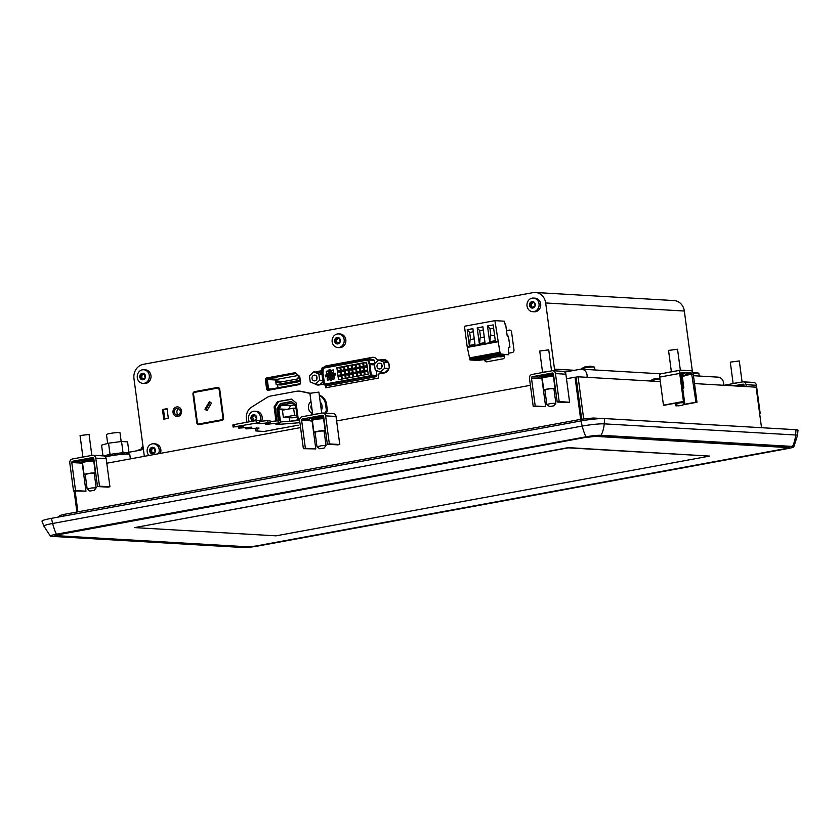 <?xml version="1.0" encoding="UTF-8"?>
<svg xmlns="http://www.w3.org/2000/svg" width="840" height="840" viewBox="0 0 840 840"><rect width="100%" height="100%" fill="white"/><g stroke="black" fill="none" stroke-linecap="round" stroke-linejoin="round"><path stroke-width="1.26" d="M508.704 347.308L508.221 354.806L500.178 353.913L494.907 320.649L504.326 321.195L504.683 323.894L505.586 323.946L507.203 336.053L508.442 336.126L509.922 347.151L508.704 347.308M508.694 347.382L509.922 347.151M477.792 360.402L487.463 359.3L490.655 358.712L490.57 358.05M498.046 356.675L487.882 358.544L498.036 356.675L500.808 356.843L504.011 356.255L503.916 355.604M506.51 330.866L510.216 330.183M485.363 359.173A2.279 2.016 93.3 0 1 485.625 359.993L484.586 359.93A2.279 2.016 93.3 0 0 484.365 359.195M486.98 361.788A2.279 2.016 93.3 0 1 485.625 359.993M506.478 330.624L509.271 330.11A2.279 2.016 93.3 0 1 511.57 331.979L513.965 349.923A2.279 2.016 93.3 0 1 512.264 352.538L508.368 353.252M504.588 355.478A2.279 2.016 93.3 0 0 504.567 356.255A2.279 2.016 93.3 0 1 502.866 358.858L486.885 361.798A2.279 2.016 93.3 0 1 484.586 359.93M311.493 405.457A0.64 0.567 -86.7 0 0 311.304 406.539A1.376 1.218 93.3 0 1 311.535 408.251A0.64 0.567 -86.7 0 0 311.997 409.206M312.575 413.511A6.825 6.058 93.3 0 1 308.448 408.104A6.825 6.058 93.3 0 1 310.968 401.468M320.208 402.014A6.825 6.058 93.3 0 1 321.342 410.466M312.05 409.594A3.265 2.898 93.3 0 1 311.451 405.08M253.05 420.157A0.64 0.567 -86.7 0 1 252.956 419.36A1.376 1.218 -86.7 0 0 252.725 417.648A0.64 0.567 -86.7 0 1 253.113 416.535A1.376 1.218 -86.7 0 0 254.289 415.548M254.751 420.504A1.376 1.218 -86.7 0 0 254.069 420.21L252.683 420.137A1.376 1.218 -86.7 0 0 252.231 420.2A0.64 0.567 -86.7 0 1 251.57 419.286A1.376 1.218 93.3 0 0 251.349 417.564A0.64 0.567 -86.7 0 1 251.738 416.451A1.376 1.218 -86.7 0 0 252.945 415.349A0.64 0.567 -86.7 0 1 253.995 415.159A1.376 1.218 -86.7 0 0 255.434 415.769A0.64 0.567 -86.7 0 1 256.084 416.693A1.376 1.218 -86.7 0 0 256.316 418.415A0.64 0.567 -86.7 0 1 255.927 419.528A1.376 1.218 -86.7 0 0 254.72 420.63A0.64 0.567 -86.7 0 1 254.657 420.798M254.352 420.861L253.67 420.819A1.376 1.218 -86.7 0 0 252.683 420.137M249.375 421.774A6.825 6.058 93.3 0 1 249.27 414.635A6.825 6.058 93.3 0 1 254.888 411.212A6.825 6.058 93.3 0 1 259.707 421.418M254.888 411.212L256.547 411.317A6.825 6.058 93.3 0 1 261.534 421.176M252.966 421.113A3.265 2.898 93.3 0 1 251.328 416.388A3.265 2.898 93.3 0 1 255.801 415.569A3.265 2.898 93.3 0 1 255.465 420.651M298.043 425.219L298.263 425.208A4.546 2.037 79.6 0 1 298.043 425.219L276.056 429.261A4.546 2.037 -100.4 0 0 276.276 429.251L264.285 431.456A4.546 2.037 -100.4 0 1 264.065 431.466L255.811 430.931L259.056 428.032L245.931 428.904L251.874 427.13L238.749 428.127L243.632 426.647L234.36 426.836L259.634 422.552L256.494 423.528L259.623 423.707L270.218 422.562L265.335 424.043L267.855 424.19L280.423 422.793L275.877 424.169L279.038 424.358L299.901 422.678M275.971 420.872L274.103 406.896L277.505 401.667L291.743 399.305M277.505 401.667L291.491 399.094L296.09 402.843L298.452 420.525M274.103 406.896L275.153 406.949L278.544 401.73M277.116 428.558A4.546 2.037 -100.4 0 1 276.276 429.251M276.99 420.735L275.153 406.949M280.319 421.985L299.607 420.431M278.901 423.297L279.038 424.358M270.092 421.617L280.13 420.546L280.423 422.793M267.75 423.339L267.855 424.19M259.486 421.439L269.923 420.315L270.218 422.562M259.476 422.656L259.623 423.707M233.153 427.193L232.848 424.956L234.066 424.589L256.043 420.546L259.34 420.305L259.634 422.552M255.539 428.663L255.833 430.899L255.518 428.694L256.41 427.875M319.358 395.567A11.372 10.101 93.3 0 1 325.574 404.334L326.256 409.479A3.413 3.035 93.3 0 1 324.534 413.102M246.876 422.237L246.424 418.887A11.372 10.101 93.3 0 1 251.591 407.138L267.194 397.362A11.372 10.101 93.3 0 1 270.522 396.06L296.678 391.251A11.372 10.101 93.3 0 1 298.841 391.115A11.372 10.101 93.3 0 1 300.185 391.293L309.887 393.362M312.133 413.332L311.052 415.002M319.305 395.231A11.372 10.101 93.3 0 1 326.613 404.397L327.296 409.542A3.413 3.035 93.3 0 1 325.574 413.165M298.841 391.115L299.88 391.178A11.372 10.101 93.3 0 1 301.235 391.356L309.971 393.215M312.659 414.194L312.312 414.719M330.11 369.6L329.081 369.537L329.711 374.294L325.217 375.123L325.447 376.824L330.971 376.058M335.391 374.619L329.711 374.294M329.942 376.005L330.572 380.751L331.569 380.572L330.939 375.816L335.433 374.987L335.213 373.286L330.708 374.105L330.078 369.358L329.081 369.537M330.708 374.105L335.36 374.378M332.451 375.543L325.217 375.123M327.127 377.895L327.421 380.142L329.417 379.774L329.123 377.528L327.127 377.895L329.185 378.021M331.433 370.293L331.727 372.54L333.732 372.173L333.428 369.925L331.433 370.293L333.501 370.419M326.235 371.259L326.54 373.495L328.534 373.128L328.23 370.892L326.235 371.259L328.304 371.375M332.315 376.94L332.619 379.187L334.614 378.819L334.32 376.572L332.315 376.94L334.383 377.066M355.929 364.214L356.381 367.637L359.425 367.08L358.974 363.657L355.929 364.214L359.069 364.403M352.118 364.917L352.58 368.34L355.625 367.773L355.163 364.361L352.118 364.917L355.268 365.096M348.306 365.62L348.768 369.033L351.813 368.477L351.362 365.054L348.306 365.62L351.456 365.799M344.505 366.314L344.957 369.737L348.002 369.18L347.55 365.757L344.505 366.314L347.644 366.503M340.694 367.017L341.156 370.44L344.201 369.873L343.739 366.461L340.694 367.017L343.844 367.206M336.893 367.721L337.344 371.133L340.389 370.577L339.938 367.154L336.893 367.721L340.032 367.899M341.271 371.291L341.723 374.714L344.768 374.147L344.316 370.734L341.271 371.291L344.411 371.469M337.459 371.994L337.911 375.406L340.956 374.85L340.505 371.427L337.459 371.994L340.599 372.173M363.542 362.817L363.993 366.23L367.038 365.673L366.587 362.26L363.542 362.817L366.681 362.995M359.73 363.52L360.192 366.933L363.237 366.377L362.775 362.954L359.73 363.52L362.88 363.699M356.496 368.487L356.947 371.91L359.993 371.343L359.541 367.931L356.496 368.487L359.635 368.676M352.685 369.191L353.147 372.614L356.192 372.046L355.73 368.634L352.685 369.191L355.834 369.369M348.883 369.894L349.335 373.306L352.38 372.75L351.929 369.327L348.883 369.894L352.023 370.072M345.072 370.587L345.534 374.01L348.579 373.454L348.117 370.031L345.072 370.587L348.222 370.776M341.838 375.564L342.29 378.987L345.334 378.42L344.883 375.007L341.838 375.564L344.978 375.743M338.026 376.268L338.489 379.68L341.534 379.124L341.072 375.701L338.026 376.268L341.177 376.446M364.108 367.091L364.57 370.503L367.616 369.947L367.154 366.534L364.108 367.091L367.258 367.269M360.308 367.794L360.759 371.207L363.804 370.65L363.353 367.227L360.308 367.794L363.447 367.973M357.063 372.76L357.525 376.183L360.57 375.617L360.108 372.204L357.063 372.76L360.213 372.95M353.262 373.464L353.714 376.887L356.758 376.32L356.307 372.907L353.262 373.464L356.401 373.643M349.451 374.168L349.913 377.58L352.957 377.024L352.495 373.601L349.451 374.168L352.601 374.346M345.639 374.861L346.101 378.284L349.146 377.727L348.695 374.304L345.639 374.861L348.789 375.05M360.875 372.068L361.326 375.48L364.371 374.923L363.919 371.501L360.875 372.068L364.014 372.246M364.675 371.364L365.137 374.776L368.183 374.22L367.731 370.797L364.675 371.364L367.826 371.543M324.597 384.153L323.022 373.359A5.082 4.515 93.3 0 1 322.98 372.477L323.421 368.151L367.878 359.971M369.128 363.867A5.082 4.515 93.3 0 1 369.306 364.728L370.367 375.732L324.366 384.195L322.507 373.328A5.082 4.515 93.3 0 1 322.455 372.445L322.896 368.12L367.668 359.898L369.128 363.867M369.915 364.613L371.322 375.092A1.155 1.029 93.3 0 1 370.451 376.425L324.461 384.878A1.155 1.029 93.3 0 1 323.295 383.922L321.899 373.443A5.775 5.135 93.3 0 1 321.846 372.445L321.93 368.56A1.155 1.029 93.3 0 1 322.802 367.437L367.49 359.216A1.155 1.029 93.3 0 1 368.613 359.982L369.716 363.636A5.775 5.135 93.3 0 1 369.915 364.613L374.535 364.885M375.029 363.29L374.126 360.297L368.613 359.982M373.002 359.541A1.155 1.029 93.3 0 1 374.126 360.297M376.163 370.387L376.834 375.417A1.155 1.029 93.3 0 1 375.974 376.74L329.973 385.203A1.155 1.029 93.3 0 1 329.543 385.171M312.018 378.473A2.888 2.562 93.3 0 1 314.717 375.123A2.888 2.562 93.3 0 1 314.381 380.887A2.888 2.562 93.3 0 1 312.018 378.473M318.864 374.073L319.683 380.195L315.368 384.122L310.233 381.927L309.425 375.806L313.74 371.879L318.864 374.073L322.004 374.252M316.88 379.187A2.888 2.562 93.3 0 1 317.006 377.097M321.919 373.611L318.507 372.162L313.74 371.879M323.012 381.791L320.145 384.405L315.368 384.122M322.822 380.373L319.683 380.195M376.992 366.513A2.888 2.562 93.3 0 1 379.701 363.163A2.888 2.562 93.3 0 1 379.365 368.939A2.888 2.562 93.3 0 1 376.992 366.513M383.838 362.124L384.657 368.245L380.342 372.173L375.218 369.978L374.399 363.856L378.714 359.93L383.838 362.124L388.29 362.376M381.854 367.227A2.888 2.562 93.3 0 1 381.98 365.148M388.185 362.219L383.492 360.213L378.714 359.93M388.71 369.18L385.119 372.445L380.342 372.173M388.962 368.498L384.657 368.245M389.256 367.185L388.731 363.237M325.164 367.006A5.775 5.135 93.3 0 1 327.506 365.862L373.286 357.441A5.775 5.135 93.3 0 1 373.863 357.368M323.788 367.258A5.775 5.135 93.3 0 1 326.456 365.799L372.246 357.378A5.775 5.135 93.3 0 1 373.338 357.305A5.775 5.135 93.3 0 1 377.591 360.413M315.861 372.005A6.825 6.058 93.3 0 1 317.394 371.49L321.888 370.661M316.911 372.068A6.825 6.058 93.3 0 1 318.433 371.553L321.877 370.913M318.413 385.035A6.825 6.058 93.3 0 1 316.207 384.174M323.358 384.185L319.19 384.951A6.825 6.058 93.3 0 1 317.887 385.024A6.825 6.058 93.3 0 1 314.885 383.911M379.869 359.993L382.368 359.541A6.825 6.058 93.3 0 1 383.659 359.457A6.825 6.058 93.3 0 1 389.319 365.894A6.825 6.058 93.3 0 1 384.163 373.002L378.157 374.105L378.683 378.031L325.71 387.765L325.343 384.962M326.729 387.587L326.382 385.014M380.909 360.056L383.407 359.604A6.825 6.058 93.3 0 1 384.174 359.51M282.419 410.204L293.612 408.145L294.556 415.286L283.364 417.344L282.419 410.204M283.364 417.344L292.1 417.848L297.181 416.913M294.556 415.286L296.982 415.422M293.612 408.145L296.026 408.293M288.53 409.08L290.682 405.772A0.861 0.766 93.3 0 1 291.186 405.426L294.231 404.87M289.632 421.229L289.159 417.68M291.994 403.116L291.669 403.095A0.861 0.766 93.3 0 1 292.246 403.242L295.481 405.888A0.861 0.766 93.3 0 1 295.785 406.445L297.465 419.034A0.861 0.766 93.3 0 1 296.814 420.031L290.745 421.144M291.669 403.095L281.925 404.891A0.861 0.766 93.3 0 0 281.421 405.237L279.038 408.912A0.861 0.766 93.3 0 0 278.891 409.553L280.55 421.964M279.174 420.494L277.725 409.616A1.817 1.617 93.3 0 1 278.019 408.261L280.623 404.261A1.817 1.617 93.3 0 1 281.683 403.526L291.501 401.719M278.397 420.556L276.927 409.574A1.817 1.617 93.3 0 1 277.231 408.219L279.836 404.219A1.817 1.617 93.3 0 1 280.896 403.483L290.756 401.667A1.817 1.617 93.3 0 1 291.963 401.982L295.481 404.859A1.817 1.617 93.3 0 1 296.121 406.035L297.875 419.202A1.817 1.617 93.3 0 1 297.549 420.599M299.313 377.108L299.344 380.415L276.161 384.678L275.678 380.993L276.832 381.245L277.032 382.725L298.011 378.861L298.158 376.866L299.838 377.139M298.862 376.73L299.744 376.782M276.832 381.245L281.873 381.832M276.37 380.867L281.841 381.538M276.161 384.678L281.169 384.972L300.405 381.433M299.344 380.415L300.279 380.468M277.043 380.909L276.927 380.069A0.683 0.609 93.3 0 1 277.442 379.292L298.431 375.428M277.967 387.796L277.557 384.762M299.429 376.247L296.3 373.685A0.683 0.609 93.3 0 0 295.848 373.569L267.803 378.725A0.683 0.609 93.3 0 0 267.288 379.512L268.538 388.836A0.683 0.609 93.3 0 0 269.22 389.403L300.206 383.702A0.683 0.609 93.3 0 0 300.384 383.639M268.622 390.222A1.817 1.617 93.3 0 1 267.624 388.826L266.459 380.079A1.817 1.617 93.3 0 1 267.813 377.99L295.334 372.929M299.208 376.016A1.817 1.617 93.3 0 1 299.849 377.202L300.552 382.515A1.817 1.617 93.3 0 1 299.197 384.605L268.422 390.264A1.817 1.617 93.3 0 1 266.574 388.762L265.409 380.016A1.817 1.617 93.3 0 1 266.774 377.927L294.494 372.824A1.817 1.617 93.3 0 1 295.691 373.149L299.208 376.016M209.433 401.604L211.449 403.084L206.976 410.718L204.96 409.248L209.433 401.604M207.27 410.235L204.96 409.248M206 409.3L210.189 402.161M218.431 387.544A1.544 1.365 93.3 0 1 217.749 388.091L194.765 392.322A1.596 1.418 93.3 0 0 193.567 394.149L197.431 423.087A3.014 2.677 93.3 0 1 197.421 424.084A2.279 2.016 93.3 0 1 196.77 422.741L192.969 394.254A2.279 2.016 93.3 0 1 194.67 391.65L217.455 387.45A2.279 2.016 93.3 0 1 218.431 387.544M198.881 424.463A1.712 1.522 93.3 0 1 199.626 424.084L198.587 424.022A1.712 1.522 93.3 0 0 197.841 424.41L198.881 424.463A2.279 2.016 93.3 0 0 199.174 424.599M219.891 390.369L219.272 390.338L222.957 417.931A1.596 1.418 93.3 0 1 221.771 419.759L198.587 424.022M222.989 419.769A1.596 1.418 93.3 0 1 222.81 419.822L199.626 424.084M219.272 390.338A4.546 4.043 93.3 0 1 219.093 387.975A2.279 2.016 93.3 0 1 219.755 389.33L223.555 417.816A2.279 2.016 93.3 0 1 221.855 420.431L199.07 424.62A2.279 2.016 93.3 0 1 197.841 424.41M194.586 392.364A2.279 2.016 93.3 0 1 195.709 391.703L218.4 387.534M178.437 414.866A3.413 3.035 93.3 0 1 178.794 408.713M177.776 415.076A3.413 3.035 93.3 0 1 174.3 411.537A3.413 3.035 93.3 0 1 180.348 411.526A3.413 3.035 93.3 0 1 177.776 415.076M177.02 416.535A4.83 4.295 93.3 0 1 173.04 411.464A4.83 4.295 93.3 0 1 177.587 406.886M177.922 416.483A4.83 4.295 93.3 0 1 176.999 416.535A4.83 4.295 93.3 0 1 172.998 411.464A4.83 4.295 93.3 0 1 177.566 406.886A4.83 4.295 93.3 0 1 181.577 411.443A4.83 4.295 93.3 0 1 177.922 416.483M164.745 418.981L163.496 409.584L167.076 408.923M163.737 419.171L162.456 409.521L167.044 408.681L168.336 418.32L163.737 419.171M163.496 409.584L162.456 409.521M121.191 453.264L124.142 452.739A12.506 1.218 -7.6 0 1 126.116 452.687L126.305 454.083M124.142 452.739L124.331 454.167M112.151 455.574L111.951 454.115A12.506 1.218 -7.6 0 1 114.817 453.673L118.356 453.222A12.506 1.218 -7.6 0 1 121.149 452.939L121.338 454.388M118.356 453.222L118.545 454.681M114.817 453.673L115.007 455.133M111.993 454.409L110.03 454.671L110.198 455.91M106.848 456.593L106.659 455.175A12.506 1.218 -7.6 0 1 108.811 454.692L109.011 456.131M108.811 454.692L110.03 454.671M106.701 455.522L106.617 456.645M104.066 456.015A12.506 1.218 -7.6 0 1 104.758 455.721L104.843 456.404M104.758 455.721L106.47 455.553M126.168 453.033L127.754 452.781A12.506 1.218 -7.6 0 1 128.394 452.981L128.541 454.125M127.754 452.781L127.932 454.083M121.149 452.97L123.039 452.729L121.548 441.504L127.564 441.861L129.066 453.075L128.425 453.254M123.039 452.729L123.953 452.781M126.147 452.907L126.745 452.939M128.405 453.033L129.066 453.075M108.98 454.692L110.04 454.388L108.539 443.173L121.548 441.504M110.04 454.388L111.962 454.146M115.038 453.747L118.041 453.358M102.984 455.858L101.556 445.179L108.539 443.173M105.745 455.627L106.68 455.354M130.379 458.892L129.791 454.503A13.639 1.334 172.4 0 0 120.445 454.482A13.639 1.334 172.4 0 0 105.42 456.939M121.18 441.556L120.005 432.747A6.825 0.662 172.4 0 0 113.159 432.989A6.825 0.662 172.4 0 0 106.481 434.553L107.667 443.425M142.202 449.316A6.825 0.662 172.4 0 0 137.466 450.481A6.825 0.662 172.4 0 0 137.382 450.608L137.393 450.702M128.951 452.256L140.459 450.135A4.546 4.043 93.3 0 0 143.231 448.098L137.466 450.481M699.206 376.047L698.838 373.264A6.825 0.662 172.4 0 0 698.723 373.17A6.825 0.662 172.4 0 0 693.095 373.37M698.723 373.17L692.738 372.33M594.962 369.968L594.594 367.195A6.825 0.662 172.4 0 0 594.478 367.091A6.825 0.662 172.4 0 0 587.738 367.437A6.825 0.662 172.4 0 0 581.154 368.876A6.825 0.662 172.4 0 0 581.07 369.002L581.091 369.18M594.478 367.091L590.594 366.167L584.661 366.954L581.154 368.876M337.964 338.257A1.376 1.218 93.3 0 1 336.798 339.234L335.412 339.15A0.64 0.567 93.3 0 0 335.034 340.263A1.376 1.218 93.3 0 1 335.255 341.964A0.64 0.567 93.3 0 0 335.916 342.888A1.376 1.218 93.3 0 1 337.344 343.497A0.64 0.567 93.3 0 0 338.383 343.308A1.376 1.218 93.3 0 1 339.591 342.216A0.64 0.567 93.3 0 0 339.98 341.103A1.376 1.218 93.3 0 1 339.749 339.402A0.64 0.567 93.3 0 0 339.087 338.478A1.376 1.218 93.3 0 1 337.659 337.869A0.64 0.567 93.3 0 0 336.62 338.058A1.376 1.218 93.3 0 1 335.412 339.15M336.745 342.846A0.64 0.567 93.3 0 1 336.63 342.048A1.376 1.218 93.3 0 0 336.409 340.347A0.64 0.567 93.3 0 1 336.798 339.234M336.357 342.825L337.733 342.899A1.376 1.218 93.3 0 1 338.415 343.182M143.105 374.105A1.376 1.218 93.3 0 1 141.928 375.07L140.553 374.997A0.64 0.567 93.3 0 0 140.165 376.11A1.376 1.218 93.3 0 1 140.396 377.811A0.64 0.567 93.3 0 0 141.057 378.725A1.376 1.218 93.3 0 1 142.485 379.344A0.64 0.567 93.3 0 0 143.525 379.144A1.376 1.218 93.3 0 1 144.722 378.053A0.64 0.567 93.3 0 0 145.11 376.94A1.376 1.218 93.3 0 1 144.89 375.239A0.64 0.567 93.3 0 0 144.228 374.315A1.376 1.218 93.3 0 1 142.8 373.706A0.64 0.567 93.3 0 0 141.761 373.905A1.376 1.218 93.3 0 1 140.553 374.997M141.876 378.683A0.64 0.567 93.3 0 1 141.771 377.895A1.376 1.218 93.3 0 0 141.54 376.183A0.64 0.567 93.3 0 1 141.928 375.07M141.498 378.661L142.874 378.745A1.376 1.218 93.3 0 1 143.556 379.029M152.975 448.13A1.376 1.218 93.3 0 1 151.809 449.096L150.434 449.022A0.64 0.567 93.3 0 0 150.045 450.135A1.376 1.218 93.3 0 1 150.276 451.836A0.64 0.567 93.3 0 0 150.927 452.75A1.376 1.218 93.3 0 1 152.355 453.358A0.64 0.567 93.3 0 0 153.405 453.169A1.376 1.218 93.3 0 1 154.602 452.078A0.64 0.567 93.3 0 0 154.991 450.965A1.376 1.218 93.3 0 1 154.76 449.264A0.64 0.567 93.3 0 0 154.109 448.34A1.376 1.218 93.3 0 1 152.68 447.731A0.64 0.567 93.3 0 0 151.631 447.93A1.376 1.218 93.3 0 1 150.434 449.022M151.757 452.707A0.64 0.567 93.3 0 1 151.652 451.909A1.376 1.218 93.3 0 0 151.421 450.209A0.64 0.567 93.3 0 1 151.809 449.096M151.379 452.687L152.754 452.77A1.376 1.218 93.3 0 1 153.426 453.054M532.822 302.421A1.376 1.218 93.3 0 1 531.657 303.397L530.281 303.314A0.64 0.567 93.3 0 0 529.893 304.427A1.376 1.218 93.3 0 1 530.124 306.127A0.64 0.567 93.3 0 0 530.775 307.052A1.376 1.218 93.3 0 1 532.203 307.661A0.64 0.567 93.3 0 0 533.253 307.461A1.376 1.218 93.3 0 1 534.45 306.369A0.64 0.567 93.3 0 0 534.839 305.256A1.376 1.218 93.3 0 1 534.607 303.555A0.64 0.567 93.3 0 0 533.957 302.642A1.376 1.218 93.3 0 1 532.529 302.022A0.64 0.567 93.3 0 0 531.479 302.221A1.376 1.218 93.3 0 1 530.281 303.314M531.605 306.999A0.64 0.567 93.3 0 1 531.5 306.212A1.376 1.218 93.3 0 0 531.269 304.5A0.64 0.567 93.3 0 1 531.657 303.397M531.226 306.978L532.602 307.062A1.376 1.218 93.3 0 1 533.284 307.346M152.093 447.332A3.265 2.898 -86.7 0 0 150.255 452.613A3.265 2.898 -86.7 0 0 155.211 451.7A3.265 2.898 -86.7 0 0 152.093 447.332M158.529 453.716A6.825 6.058 -86.7 0 0 153.573 443.772A6.825 6.058 -86.7 0 0 152.271 443.856A6.825 6.058 -86.7 0 0 147.409 448.55A6.825 6.058 -86.7 0 0 148.89 455.48M142.212 373.306A3.265 2.898 -86.7 0 0 140.375 378.588A3.265 2.898 -86.7 0 0 145.341 377.675A3.265 2.898 -86.7 0 0 142.212 373.306M142.401 369.831A6.825 6.058 -86.7 0 0 137.235 376.94A6.825 6.058 -86.7 0 0 142.905 383.376A6.825 6.058 -86.7 0 0 149.341 376.919A6.825 6.058 -86.7 0 0 143.692 369.757A6.825 6.058 -86.7 0 0 142.401 369.831M337.071 337.47A3.265 2.898 -86.7 0 0 335.233 342.752A3.265 2.898 -86.7 0 0 340.2 341.838A3.265 2.898 -86.7 0 0 337.071 337.47M337.26 333.994A6.825 6.058 -86.7 0 0 332.105 341.103A6.825 6.058 -86.7 0 0 337.764 347.529A6.825 6.058 -86.7 0 0 344.211 341.072A6.825 6.058 -86.7 0 0 338.552 333.911A6.825 6.058 -86.7 0 0 337.26 333.994M542.525 372.11A6.825 6.058 -86.7 0 0 542 372.173A6.825 6.058 -86.7 0 0 539.994 372.96M531.941 301.623A3.265 2.898 -86.7 0 0 530.103 306.905A3.265 2.898 -86.7 0 0 535.059 305.991A3.265 2.898 -86.7 0 0 531.941 301.623M532.13 298.147A6.825 6.058 -86.7 0 0 526.964 305.256A6.825 6.058 -86.7 0 0 532.623 311.693A6.825 6.058 -86.7 0 0 539.07 305.235A6.825 6.058 -86.7 0 0 533.421 298.074A6.825 6.058 -86.7 0 0 532.13 298.147M659.999 379.207A6.825 0.662 172.4 0 0 649.992 380.982M659.883 378.357L653.447 379.092L649.94 381.014M742.287 386.358A7.959 0.777 172.4 0 0 744.125 385.959M743.988 384.951A7.959 0.777 172.4 0 0 735.01 385.938L743.988 384.941M738.381 382.641A8.526 0.83 172.4 0 0 730.433 384.101M742.087 381.959L739.295 360.98L730.296 362.135L733.121 383.471M739.263 360.938L730.296 362.135M89.975 491.022L94.217 490.382L89.975 491.022M94.217 490.382L96.18 487.82L91.612 487.977L87.171 489.017L89.733 490.98M96.18 487.82L94.237 473.235L89.67 473.393L85.218 474.432L87.171 489.017M94.28 473.56A5.681 0.557 172.4 0 0 95.361 473.088A5.681 0.557 172.4 0 0 89.66 473.288A5.681 0.557 172.4 0 0 84.095 474.59A5.681 0.557 172.4 0 0 84.735 474.757A5.681 0.557 172.4 0 0 85.27 474.768M95.361 473.088L93.776 461.192A5.681 0.557 172.4 0 0 88.074 461.401A5.681 0.557 172.4 0 0 82.509 462.704L84.095 474.59M94.059 460.645A7.959 0.777 172.4 0 0 83.674 461.895A7.959 0.777 172.4 0 0 81.144 463.229A7.959 0.777 172.4 0 0 82.583 463.239L79.37 462.777L79.621 460.751L93.755 458.388A7.959 0.777 172.4 0 0 83.38 459.648A7.959 0.777 172.4 0 0 80.85 460.992A7.959 0.777 172.4 0 0 93.891 459.406M88.148 456.089A8.526 0.83 172.4 0 0 80.199 457.548M91.854 455.406L89.061 434.427L80.062 435.582L82.887 456.918M89.03 434.385L80.062 435.582M319.809 448.749L324.062 448.108L319.809 448.749M324.062 448.108L326.025 445.536L321.457 445.704L317.006 446.744L319.568 448.707M326.025 445.536L324.072 430.962L319.505 431.12L315.063 432.159L317.006 446.744M324.125 431.288A5.681 0.557 172.4 0 0 325.206 430.805A5.681 0.557 172.4 0 0 319.494 431.015A5.681 0.557 172.4 0 0 313.929 432.317A5.681 0.557 172.4 0 0 314.57 432.485A5.681 0.557 172.4 0 0 315.105 432.495M325.206 430.805L323.62 418.919A5.681 0.557 172.4 0 0 317.909 419.118A5.681 0.557 172.4 0 0 312.344 420.42L313.929 432.317M312.417 420.977L309.215 420.504L309.456 418.478L323.589 416.115A7.959 0.777 172.4 0 0 313.215 417.375A7.959 0.777 172.4 0 0 310.685 418.719A7.959 0.777 172.4 0 0 323.736 417.134M317.982 413.816A8.526 0.83 172.4 0 0 310.034 415.275M321.699 413.133L318.875 392.112L309.897 393.309L312.721 414.645M318.875 392.112L309.897 393.309M723.944 385.298L742.56 381.875A3.413 3.035 93.3 0 1 743.211 381.832L753.627 382.442A3.413 3.035 93.3 0 1 756.431 385.287L760.169 413.332L759.623 413.427M743.211 381.832A3.413 3.035 93.3 0 1 746.004 384.689L746.256 386.6M743.284 384.143L733.436 385.844M742.854 384.111A1.134 1.008 93.3 0 1 744.009 385.056L744.198 386.474M760.169 413.332L759.601 413.301M92.978 455.28L103.394 455.889A3.413 3.035 93.3 0 1 106.197 458.735L109.935 486.78L107.94 487.148L97.514 486.538L93.776 458.504A1.134 1.008 93.3 0 0 92.62 457.558L72.639 461.233A1.134 1.008 93.3 0 0 71.789 462.546L75.527 490.581L73.532 490.949L69.794 462.913A3.413 3.035 93.3 0 1 72.335 458.997L92.327 455.322A3.413 3.035 93.3 0 1 95.77 458.136L99.508 486.171L97.514 486.538M82.226 463.26L85.953 491.19L73.532 490.949M85.953 491.19L75.527 490.581M109.935 486.78L99.508 486.171M322.812 413.007L333.239 413.616A3.413 3.035 93.3 0 1 336.031 416.462L339.78 444.507L337.774 444.875L327.348 444.266L323.61 416.22A1.134 1.008 93.3 0 0 322.466 415.286L302.474 418.961A1.134 1.008 93.3 0 0 301.623 420.273L305.371 448.308L303.366 448.675L299.628 420.641A3.413 3.035 93.3 0 1 302.18 416.724L322.161 413.049A3.413 3.035 93.3 0 1 325.616 415.853L329.354 443.898L327.348 444.266M312.07 420.987L315.798 448.917L303.366 448.675M315.798 448.917L305.371 448.308M339.78 444.507L329.354 443.898M549.654 406.476L553.896 405.836L549.654 406.476M553.896 405.836L555.86 403.263L551.292 403.431L546.84 404.471L549.413 406.434M555.86 403.263L553.917 388.689L549.35 388.846L544.898 389.886L546.84 404.471M553.959 389.014A5.681 0.557 172.4 0 0 555.041 388.531A5.681 0.557 172.4 0 0 549.328 388.742A5.681 0.557 172.4 0 0 543.774 390.044A5.681 0.557 172.4 0 0 544.404 390.201A5.681 0.557 172.4 0 0 544.94 390.222M555.041 388.531L553.455 376.645A5.681 0.557 172.4 0 0 547.743 376.845A5.681 0.557 172.4 0 0 542.188 378.147L543.774 390.044M553.739 376.1A7.959 0.777 172.4 0 0 543.354 377.339A7.959 0.777 172.4 0 0 540.824 378.683A7.959 0.777 172.4 0 0 542.251 378.693L539.049 378.231L539.291 376.205L553.434 373.842A7.959 0.777 172.4 0 0 543.05 375.102A7.959 0.777 172.4 0 0 540.529 376.446A7.959 0.777 172.4 0 0 553.571 374.861M547.817 371.543A8.526 0.83 172.4 0 0 539.868 373.002M551.534 370.86L548.74 349.881L539.731 351.036L542.556 372.362M548.709 349.839L539.731 351.036M552.647 370.734L563.073 371.332A3.413 3.035 93.3 0 1 565.876 374.189L569.615 402.234L567.62 402.602L557.193 401.993L553.445 373.947A1.134 1.008 93.3 0 0 552.3 373.012L532.319 376.688A1.134 1.008 93.3 0 0 531.468 377.99L535.206 406.035L533.211 406.403L529.462 378.357A3.413 3.035 93.3 0 1 532.014 374.451L552.006 370.766A3.413 3.035 93.3 0 1 555.45 373.58L559.188 401.625L557.193 401.993M541.905 378.714L545.633 406.644L533.211 406.403M545.633 406.644L535.206 406.035M569.615 402.234L559.188 401.625M143.062 446.859L141.803 447.3L141.918 448.308M143.021 446.481L141.803 447.3M678.468 405.856L682.71 405.216L678.468 405.856M682.71 405.216L684.674 402.644L680.106 402.812L675.654 403.851L678.226 405.815M684.674 402.644L682.678 388.017M682.773 388.395A5.681 0.557 172.4 0 0 683.855 387.912A5.681 0.557 172.4 0 0 682.647 387.733M683.855 387.912L682.269 376.026A5.681 0.557 172.4 0 0 681.062 375.848M680.894 374.577A7.959 0.777 172.4 0 0 680.726 373.306M676.274 370.965A8.526 0.83 172.4 0 0 668.881 372.33M680.348 370.219L677.554 349.262L668.556 350.417L671.37 371.753M677.523 349.219L668.556 350.417M685.409 374.126L691.541 373.002L681.114 372.393L680.747 373.485L684.485 401.531L664.503 405.206L663.453 405.143L659.715 377.097A3.413 1.533 -100.4 0 1 660.66 373.842A3.413 1.533 -100.4 0 1 660.828 373.832M684.485 401.531L683.445 401.468L679.707 373.422A3.413 1.533 -100.4 0 1 680.652 370.167A3.413 1.533 -100.4 0 1 680.82 370.156L691.236 370.755A3.413 1.533 -100.4 0 1 693.252 374.22L696.99 402.255L695.95 402.192L691.541 373.002M663.453 405.143L683.445 401.468M678.111 405.731L675.969 405.867L675.707 403.904M675.969 405.867L677.849 405.52M683.235 404.534L695.95 402.192M683.014 404.828L696.99 402.255M144.333 456.32L133.97 378.683A12.506 11.109 93.3 0 1 143.315 364.319L533.043 292.635A12.506 11.109 93.3 0 1 535.416 292.488L674.069 300.573A12.506 11.109 93.3 0 1 684.337 311.031L692.433 371.731M535.416 292.488A12.506 11.109 93.3 0 1 545.675 302.957L554.736 370.85M533.421 298.074L535.08 298.169A6.825 6.058 93.3 0 1 540.74 304.594A6.825 6.058 93.3 0 1 535.584 311.703A6.825 6.058 93.3 0 1 534.293 311.787L532.623 311.693M338.552 333.911L340.221 334.005A6.825 6.058 93.3 0 1 345.881 340.442A6.825 6.058 93.3 0 1 340.725 347.55A6.825 6.058 93.3 0 1 339.423 347.624L337.764 347.529M143.692 369.757L145.362 369.852A6.825 6.058 93.3 0 1 151.022 376.278A6.825 6.058 93.3 0 1 145.856 383.387A6.825 6.058 93.3 0 1 144.564 383.471L142.905 383.376M153.573 443.772L155.232 443.877A6.825 6.058 93.3 0 1 160.377 453.369M556.143 370.933A4.546 4.043 93.3 0 1 555.566 369.191L555.797 370.913M564.805 372.089L580.146 369.264A6.825 6.058 93.3 0 1 581.438 369.18A6.825 6.058 93.3 0 1 586.971 377.318M693.452 375.711L718 377.139A6.825 6.058 93.3 0 1 723.534 385.266M566.475 378.672L578.067 376.793L660.313 381.591M694.501 383.576L756.115 387.167L761.523 427.697M106.796 463.229L300.552 427.592M336.63 420.956L530.397 385.308M576.072 377.16L581.679 419.181M575.022 377.108L580.661 419.37M75.127 491.043L77.9 511.844M74.099 490.98L76.913 512.033M578.067 376.793L583.674 418.845M587.591 437.378A6.825 0.662 -7.6 0 1 596.715 436.454L787.059 447.542A6.825 0.662 -7.6 0 1 787.825 447.741A6.825 0.662 -7.6 0 1 784.193 448.833L256.651 545.864A6.825 0.662 -7.6 0 1 247.527 546.788L57.173 535.7A6.825 0.662 -7.6 0 1 56.406 535.49A6.825 0.662 -7.6 0 1 60.039 534.408L587.549 437.031M134.662 527.604L568.25 447.626L709.632 456.089L276.024 535.836L134.662 527.604L568.281 447.846L709.632 456.089M786.965 448.193A6.825 0.662 -7.6 0 0 789.317 447.363A6.825 0.662 -7.6 0 0 788.55 447.163L597.167 436.023A6.825 0.662 -7.6 0 0 588.042 436.937L58.495 534.335A6.825 0.662 -7.6 0 0 54.863 535.427A6.825 0.662 -7.6 0 0 55.629 535.626L247.013 546.777A6.825 0.662 -7.6 0 0 247.622 546.788M51.419 518.343L52.657 523.478A16.464 1.607 172.4 0 0 43.901 526.134L42 521.199A17.693 1.722 172.4 0 1 51.419 518.343L580.965 420.945A17.693 1.722 -7.6 0 1 604.622 418.562L604.223 423.854A29.558 26.261 93.3 0 1 601.157 435.288A11.372 1.113 -7.6 0 0 585.952 436.821L56.406 534.219A11.372 1.113 172.4 0 0 50.39 536.099A11.372 1.113 172.4 0 0 51.629 536.361L243.023 547.512A11.372 1.113 172.4 0 0 258.227 545.979L787.773 448.57A11.372 1.113 -7.6 0 0 793.811 446.849A11.372 1.113 -7.6 0 0 792.55 446.429L601.157 435.288M604.622 418.562L796.016 429.713A17.693 1.722 -7.6 0 1 798 430.269L797.465 435.53L793.811 446.849M484.701 359.131L477.761 360.413L469.991 359.961L467.208 346.889L464.457 326.256L494.907 320.649M467.197 329.711L469.298 345.471L474.999 344.421L472.889 328.661L467.197 329.711L469.675 332.472L470.62 339.528M474.254 338.856L470.106 339.623L469.613 345.419M469.675 332.472L473.308 331.8M477.204 327.863L482.906 326.812L485.006 342.584L479.315 343.633L477.204 327.863L479.693 330.635L480.627 337.68M484.271 337.019L480.113 337.774L479.63 343.57M479.693 330.635L483.326 329.963M487.505 325.973L493.195 324.923L495.306 340.694L489.605 341.733L487.505 325.973L489.983 328.734L490.917 335.79M494.56 335.118L490.403 335.885L489.919 341.681M489.983 328.734L493.616 328.072M467.576 347.361L498.036 341.754M469.822 357.851L500.283 352.244M469.529 358.27L499.989 352.663M485.835 358.166L489.773 356.99L494.34 356.832L485.835 358.166M475.681 360.034L479.619 358.858L484.187 358.691L475.681 360.034M495.989 356.296L499.926 355.12L504.494 354.963L495.989 356.296M490.655 358.712L487.882 358.544M504.011 356.255L501.228 356.087M510.132 330.151L509.271 330.11M254.163 415.422L252.945 415.349M253.113 416.535L251.738 416.451M252.725 417.648L251.349 417.564M252.956 419.36L251.57 419.286M277.967 420.609L278.271 422.856M267.76 420.389L268.065 422.625M256.043 420.546L256.337 422.793M234.066 424.589L234.36 426.836M238.928 426.668L239.096 427.959M246.099 427.392L246.278 428.736M264.065 431.466L276.056 429.261M325.574 404.334L326.613 404.397M300.185 391.293L301.235 391.356M326.256 409.479L327.296 409.542M323.421 368.151L322.896 368.12M322.98 372.477L322.455 372.445M324.429 383.849L323.904 383.817M374.409 363.909L369.716 363.636M329.973 385.203L324.461 384.878M375.974 376.74L370.451 376.425M376.834 375.417L371.322 375.092M373.286 357.441L372.246 357.378M327.506 365.862L326.456 365.799M318.433 371.553L317.394 371.49M383.407 359.604L382.368 359.541M291.186 405.426L281.925 404.891M290.682 405.772L281.421 405.237M286.965 409.374L279.038 408.912M284.277 409.868L278.891 409.553M291.449 401.709L290.756 401.667M281.683 403.526L280.896 403.483M280.623 404.261L279.836 404.219M278.019 408.261L277.231 408.219M277.725 409.616L276.927 409.574M277.442 379.292L267.803 378.725M276.927 380.069L267.288 379.512M271.383 389.004L268.538 388.836M295.176 372.866L294.494 372.824M267.813 377.99L266.774 377.927M266.459 380.079L265.409 380.016M267.624 388.826L266.574 388.762M222.81 419.822L221.771 419.759M223.566 417.963L222.957 417.931M218.316 387.503L217.455 387.45M195.709 391.703L194.67 391.65M193.589 394.296L192.969 394.254M197.39 422.782L196.77 422.741M122.819 453.033L122.976 454.251M117.81 453.464L117.989 454.745M115.206 453.8L115.374 455.081M338.289 343.55L337.344 343.497M336.63 342.048L335.255 341.964M336.409 340.347L335.034 340.263M337.838 338.131L336.62 338.058M143.419 379.397L142.485 379.344M141.771 377.895L140.396 377.811M141.54 376.183L140.165 376.11M142.978 373.968L141.761 373.905M153.3 453.421L152.355 453.358M151.652 451.909L150.276 451.836M151.421 450.209L150.045 450.135M152.849 447.993L151.631 447.93M533.148 307.713L532.203 307.661M531.5 306.212L530.124 306.127M531.269 304.5L529.893 304.427M532.697 302.295L531.479 302.221M323.894 418.373A7.959 0.777 172.4 0 0 313.519 419.612A7.959 0.777 172.4 0 0 310.989 420.956A7.959 0.777 172.4 0 0 312.417 420.966M756.431 385.287L746.004 384.689M79.716 463.008L71.789 462.546M78.992 461.612L72.639 461.233M106.197 458.735L95.77 458.136M309.55 420.735L301.623 420.273M308.837 419.339L302.474 418.961M336.031 416.462L325.616 415.853M539.396 378.452L531.468 377.99M538.671 377.055L532.319 376.688M565.876 374.189L555.45 373.58M680.726 373.296L684.548 373.391L685.503 374.451L684.852 375.732L682.343 376.572A7.959 0.777 172.4 0 0 681.02 375.554M659.715 377.097L679.707 373.422M685.188 375.449L692.212 374.157M574.539 370.293L555.566 369.191M684.337 311.031L545.675 302.957M595.287 418.971A3.413 3.035 93.3 0 0 593.355 418.016L581.9 419.149A3.413 1.533 79.6 0 0 580.913 420.956M63.441 516.138A3.413 1.533 -100.4 0 1 64.428 514.322L581.9 419.149M55.545 535.028L55.629 535.626M56.406 534.219A29.558 13.262 -100.4 0 1 52.657 523.478L582.204 426.08L580.965 420.945M796.016 429.713L795.606 435.005L604.223 423.854A16.464 1.607 -7.6 0 0 582.204 426.08A29.558 13.262 79.6 0 0 585.952 436.821M792.55 446.429A29.558 26.261 93.3 0 0 795.606 435.005A16.464 1.607 -7.6 0 1 797.465 435.53M43.901 526.134L50.39 536.099M467.208 346.889L497.669 341.292M467.471 347.351L497.931 341.744M469.728 359.52L500.178 353.913M469.991 359.961L500.451 354.365M254.972 415.842L255.99 415.905M238.749 428.127L238.56 426.709M245.931 428.904L245.732 427.445M367.71 359.205L373.223 359.531M324.24 384.899L329.763 385.214M338.646 338.541L339.644 338.604M143.777 374.388L144.774 374.441M153.657 448.413L154.654 448.466M533.505 302.705L534.503 302.757M675.654 403.851L675.57 403.169M680.652 370.167L660.66 373.842M581.438 369.18L660.817 373.81M57.876 517.156L60.06 515.413L64.428 514.322M593.355 418.016L602.133 418.53M56.406 535.49L56.322 534.807M787.825 447.741L787.752 447.122"/></g></svg>
